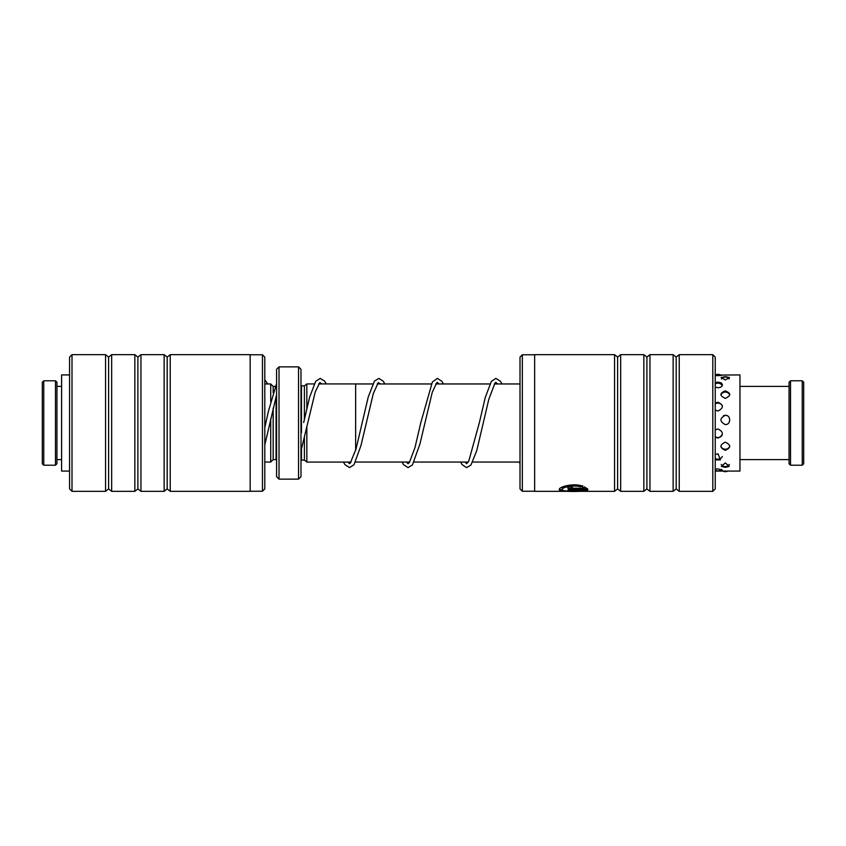 <?xml version="1.0" encoding="UTF-8"?>
<svg xmlns="http://www.w3.org/2000/svg" width="846" height="846" viewBox="0 0 846 846"><rect width="100%" height="100%" fill="white"/><g stroke="black" fill="none" stroke-linecap="round" stroke-linejoin="round"><path stroke-width="1.27" d="M355.648 450.315L355.648 383.925L318.656 383.925M351.09 462.075L306.834 462.075L306.834 426.416M306.834 462.043L304.401 460.097L304.401 437.329M276.092 396.541L276.092 459.611L273.163 459.611L270.72 462.043L270.72 418.855M273.163 459.611L273.163 408.047M298.543 366.868L300.986 369.311L300.986 476.689L298.543 479.132L298.543 366.868L279.021 366.868L279.021 479.132L276.579 476.689L276.579 369.311L279.021 366.868M273.163 392.66L273.163 386.389L270.72 383.957L264.798 383.957M270.72 401.554L270.72 383.957M304.401 419.309L304.401 385.903L300.986 385.861M306.834 408.396L306.834 383.925L314.183 383.925M522.342 491.23L520.004 488.893L520.004 357.107L522.342 354.77L522.342 491.23L534.64 491.23M562.146 489.57L562.146 489.094C561.681 486.915 573.651 484.081 580.61 486.461L580.61 486.936C573.673 484.568 561.67 487.381 562.146 489.57C561.437 491.769 580.303 491.589 584.205 490.405L567.867 489.876L587.833 489.876C586.997 491.981 558.36 492.139 559.28 489.57C558.688 486.746 574.022 482.759 582.651 486.186L580.61 486.936M559.322 489.316L563.848 490.669M583.338 490.669L587.336 489.876M570.733 488.036L584.205 488.47L582.63 487.634L584.671 486.936L587.833 489.231L572.16 489.231C569.548 489.189 568.121 488.798 567.867 488.036C568.121 487.201 569.548 486.714 572.16 486.587L572.16 487.582L570.733 488.036L572.16 487.106M567.867 487.571C568.121 488.322 569.548 488.724 572.16 488.755L587.526 488.755M712.797 354.664L715.23 357.107L715.23 488.893L712.797 491.336L712.797 354.664L679.243 354.664L679.243 491.336L712.797 491.336M617.622 488.893L620.668 491.336L620.668 354.664L617.622 357.107L617.622 488.893L614.566 491.336L614.566 354.664L534.64 354.664L534.64 491.336L614.566 491.336M646.904 488.893L649.95 491.336L649.95 354.664L646.904 357.107L646.904 488.893L643.848 491.336L643.848 354.664L620.668 354.664M679.243 354.664L676.187 357.107L676.187 488.893L673.141 491.336L673.141 354.664L649.95 354.664M582.63 487.159L584.205 488.47M580.61 486.461L582.651 485.71M567.867 489.876L584.205 490.405M262.461 491.23L262.461 354.77L264.798 357.107L264.798 488.893L262.461 491.23L250.162 491.23M69.573 488.893L69.573 357.107L72.005 354.664L72.005 491.336L69.573 488.893M170.236 491.336L170.236 354.664L250.162 354.664L250.162 491.336L170.236 491.336L167.18 488.893L167.18 357.107L164.135 354.664L140.954 354.664L140.954 491.336L137.898 488.893L137.898 357.107L134.852 354.664L111.661 354.664L111.661 491.336L108.616 488.893L108.616 357.107L105.56 354.664L72.005 354.664M167.18 488.893L164.135 491.336L164.135 354.664M137.898 488.893L134.852 491.336L134.852 354.664M108.616 488.893L105.56 491.336L105.56 354.664M69.573 374.926L61.599 374.926L61.599 471.074L69.573 471.074M718.984 470.778L722.378 470.217L717.99 468.864L715.23 469.149M715.23 470.672L716.996 470.778M715.568 459.886L720.411 459.886L717.99 453.794L715.23 454.545M715.23 437.128L717.99 438.069C723.785 435.077 723.785 432.042 717.99 428.954L715.23 429.937M715.23 410.046L717.99 411.008C723.785 407.984 723.785 405.054 717.99 402.22L715.23 403.119M715.23 387.077L717.99 387.743C720.729 387.489 722.22 386.495 722.463 384.75L721.352 382.942L717.99 382.085L715.23 382.614M715.23 375.508L717.99 375.666C723.785 375.18 723.785 374.926 717.99 374.937M722.452 375.053L739.954 374.926L739.954 471.074L715.23 471.074M725.308 467.373L729.252 466.358L725.308 462.942L721.363 466.358L725.308 467.373M725.308 450.315C731.113 447.714 731.113 444.996 725.308 442.151C719.502 444.996 719.502 447.714 725.308 450.315M725.308 424.607C731.113 424.766 731.103 415.069 725.308 415.27C719.502 418.368 719.502 421.477 725.308 424.607M725.308 398.381C731.113 395.717 731.113 393.21 725.308 390.852C719.502 393.21 719.502 395.717 725.308 398.381M725.308 379.96L729.516 377.549L725.308 376.629L721.099 377.549L725.308 379.96M43.759 465.215L42.3 463.756L42.3 382.244L43.759 380.785L43.759 465.215L55.476 465.215L55.476 380.785L43.759 380.785M55.476 380.785L56.946 382.244L56.946 463.756L55.476 465.215M802.241 380.785L803.7 382.244L803.7 463.756L802.241 465.215L802.241 380.785L790.524 380.785L790.524 465.215L802.241 465.215M790.524 465.215L789.054 463.756L789.054 382.244L790.524 380.785M304.401 460.097L301.472 460.097L301.472 449.11M301.472 432.602L301.472 385.903M520.004 462.043L472.713 462.043M468.25 462.043L414.138 462.043M409.686 462.043L355.648 462.043M270.72 462.043L264.798 462.043M298.543 479.132L279.021 479.132M275.32 386.389L273.163 386.389M304.401 385.903L306.834 383.957M520.004 383.957L494.339 383.957M489.887 383.957L435.775 383.957M431.312 383.957L377.2 383.957M372.737 383.957L355.648 383.957M676.187 488.893L679.243 491.336M649.95 491.336L673.141 491.336M620.668 491.336L643.848 491.336M676.187 357.107L673.141 354.664M646.904 357.107L643.848 354.664M617.622 357.107L614.566 354.664M534.64 354.77L522.342 354.77M105.56 491.336L72.005 491.336M134.852 491.336L111.661 491.336M164.135 491.336L140.954 491.336M108.616 357.107L111.661 354.664M137.898 357.107L140.954 354.664M167.18 357.107L170.236 354.664M250.162 354.77L262.461 354.77M729.167 378.976A4.886 4.886 0 0 0 721.448 378.976M729.749 394.934A4.886 4.886 0 0 0 720.866 394.934M727.264 415.746A4.886 4.886 0 0 0 723.351 415.746M720.834 446.307A4.886 4.886 0 0 0 729.781 446.307M721.236 464.412A4.886 4.886 0 0 0 729.379 464.412M722.97 471.074A4.886 4.886 0 0 0 727.645 471.074M721.109 375.455A4.886 4.886 0 0 0 715.23 375.18M722.23 385.639A4.886 4.886 0 0 0 715.23 384.01M722.41 405.921A4.886 4.886 0 0 0 715.23 403.944M715.23 436.705A4.886 4.886 0 0 0 722.146 435.225M715.23 458.331A4.886 4.886 0 0 0 722.347 456.491M715.23 470.027A4.886 4.886 0 0 0 721.511 469.371M61.599 386.389L56.946 386.389M61.599 459.611L56.946 459.611M276.579 383.619L268.404 411.304L264.798 427.632M264.798 444.901L276.579 394.849M267.717 383.957L264.798 379.717M321.808 383.925L319.82 382.519L315.241 391.952L300.986 450.865M384.856 383.957L383.323 381.313L378.945 378.395L374.471 381.049L368.243 396.986L356.06 448.866L350.244 463.185L349.461 463.682L347.939 462.075M326.27 383.925L324.536 381.017L320.211 378.395L315.685 381.345L309.583 397.324L303.682 422.545M380.393 383.957L378.31 382.582L373.319 393.517L361.02 445.377L354.019 464.718L349.504 467.595L344.978 464.676L343.476 462.075M443.42 383.957L441.876 381.292L437.371 378.395L432.369 382.022L420.8 422.64L415.005 447.492L409.411 462.445L408.068 463.703L406.492 462.043M438.958 383.957L437.371 382.307L436.8 382.656L432.243 392.354L419.933 444.002L412.393 464.993L408.068 467.605L403.553 464.666L402.03 462.043M501.995 383.957L500.441 381.282L495.925 378.405L491.399 381.324L485.287 397.356L479.365 422.672L468.716 461.26L466.654 463.703L465.057 462.043M497.533 383.957L495.883 382.318L494.995 383.058L488.808 399.301L476.753 450.632L470.968 464.983L466.632 467.605L462.106 464.655L460.594 462.043M520.004 463.619L519.158 462.043M739.954 459.611L789.054 459.611M739.954 386.389L789.054 386.389"/></g></svg>

